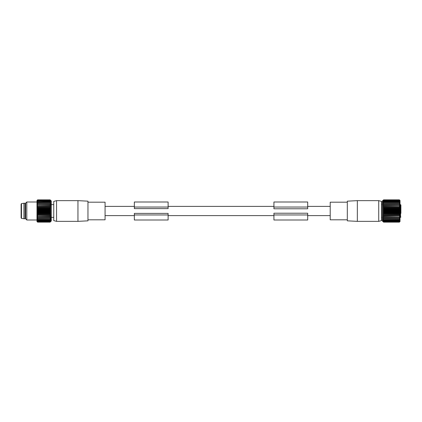 <?xml version="1.0" encoding="UTF-8"?>
<svg xmlns="http://www.w3.org/2000/svg" width="422" height="422" viewBox="0 0 422 422"><rect width="100%" height="100%" fill="white"/><g stroke="black" fill="none" stroke-linecap="round" stroke-linejoin="round"><path stroke-width="0.63" d="M347.317 219.815L330.21 219.815L330.21 202.185L347.317 202.185M347.317 206.284L347.317 201.167L357.334 200.645L357.334 221.355L347.317 220.833L347.317 206.284M378.724 200.645L381.541 201.399L381.541 220.6L378.724 221.355L378.724 200.645L357.334 200.645M400.9 213.358L400.9 208.811A0.338 0.327 180 0 1 400.562 209.138L400.562 208.69L400.9 208.811L400.9 205.261M400.9 213.136L400.024 213.31M400.9 208.642L400.9 205.477M383.018 217.726L399.94 217.726L383.577 217.652L383.018 217.726L383.577 218.496L399.94 218.496L399.381 218.496L399.94 217.726M399.94 218.496L399.381 219.271L383.018 219.197L383.577 219.968L383.018 219.815L383.577 220.574L383.018 220.353L383.577 221.091L383.018 220.796L383.577 221.513L383.018 221.149L383.577 221.83L383.018 221.402L383.577 222.046L383.018 221.555L383.577 222.151L383.018 221.603L383.577 222.151L399.381 222.151L399.94 221.555L399.381 222.046L383.577 222.046M399.381 222.046L399.94 221.402L399.381 221.83L399.94 221.149L399.381 221.513L399.94 220.796L399.381 221.091L399.94 220.353L399.381 220.574L399.94 219.815L399.381 219.968L399.94 219.197L399.381 219.271M399.94 221.603L399.381 222.151L400.024 221.518L400.024 200.482L399.381 199.849L383.577 199.849L383.018 200.445L383.577 199.954L383.018 200.598L383.577 200.17L383.018 200.851L383.577 200.487L383.018 201.204L383.577 200.909L383.018 201.647L383.577 201.426L383.018 202.185L383.577 202.032L383.018 202.803L383.577 202.729L383.018 203.504L383.577 203.504L383.018 204.274L383.577 204.348L383.018 205.108L383.577 205.261L383.018 205.999L383.577 206.226L383.018 206.944L383.577 207.239L383.018 207.919L399.94 207.919L399.381 207.239L383.577 207.239M399.94 207.919L399.381 208.289L383.577 208.289L383.018 208.932L383.577 209.359L383.018 209.961L383.577 210.451L383.018 211L383.577 211.549L383.018 212.039L383.577 212.641L383.018 213.068L383.577 213.711L383.018 214.081L383.577 214.761L383.018 215.056L383.577 215.774L383.018 216.001L383.577 216.739L383.018 216.892L399.94 216.892L383.577 216.739M383.018 208.932L399.94 208.932L399.381 208.289M399.94 208.932L399.381 209.359L383.577 209.359M383.018 209.961L399.94 209.961L399.381 209.359M399.94 209.961L399.381 210.451L383.577 210.451M383.018 211L399.94 211L399.381 210.451M399.94 211L399.381 211.549L383.577 211.549M383.018 212.039L399.94 212.039L399.381 211.549M399.94 212.039L399.381 212.641L383.577 212.641M383.018 213.068L399.94 213.068L399.381 212.641M399.94 213.068L399.381 213.711L383.577 213.711M383.118 214.012L399.94 214.081L399.381 213.711M399.94 214.081L399.381 214.761L383.577 214.761M383.018 215.056L399.94 215.056L399.381 214.761M399.94 215.056L399.381 215.774L383.577 215.774M383.018 216.001L399.381 215.774M399.94 216.001L399.381 216.739M399.94 216.892L399.381 217.652M383.018 216.892L383.577 217.652M383.018 207.919L383.577 208.289M383.018 200.397L382.3 201.115L382.3 220.885L383.018 221.603M383.018 218.496L383.577 218.496L383.018 218.496L383.577 219.271M399.381 219.968L383.577 219.968M399.381 220.574L383.577 220.574M399.381 221.091L383.577 221.091M399.381 221.513L383.577 221.513M399.381 221.83L383.577 221.83M399.808 200.445L399.381 200.17L399.734 200.598M399.94 200.397L399.381 199.849L399.94 200.445L399.381 199.954L383.577 199.954M399.94 200.598L399.381 199.954M399.94 200.851L399.381 200.487L383.577 200.487M399.94 203.504L399.381 203.504L399.94 203.504L399.381 202.729L399.94 202.803L399.381 202.032L399.94 202.185L399.381 201.426L399.94 201.647L399.381 200.909L399.94 201.204L399.381 200.487M383.018 204.274L399.94 204.274L399.381 203.504L383.018 203.504M399.94 204.274L383.577 204.348M383.018 205.108L399.94 205.108L399.381 204.348M399.94 205.108L383.577 205.261M383.018 205.999L399.94 205.999L399.381 205.261M399.94 205.999L383.577 206.226M383.018 206.944L399.94 206.944L399.381 206.226M399.94 206.944L399.381 207.239M399.381 200.17L383.577 200.17M399.381 200.909L383.577 200.909M399.381 201.426L383.577 201.426M399.381 202.032L383.577 202.032M399.381 202.729L383.577 202.729M307.696 201.996L273.925 201.996L307.696 201.996L307.696 207.038L273.925 207.038L273.925 201.996M273.925 207.038L273.925 208.769L307.696 208.769L307.696 207.038M307.696 214.962L307.696 213.231L273.925 213.231L273.925 220.004L307.696 220.004L307.696 214.962L273.925 214.962M134.344 214.962L134.344 213.395L168.114 213.395L168.114 214.962L134.344 214.962L134.344 220.004L168.114 220.004L168.114 214.962M134.344 208.605L168.114 208.605L168.114 201.996L134.344 201.996L134.344 208.605M77.949 215.964L77.949 221.355L56.559 221.355L56.559 200.645L77.949 200.645L77.949 215.964M56.559 200.645L53.747 201.399L53.747 220.6L56.559 221.355M77.949 221.355L87.966 220.833L87.966 201.167L77.949 200.645M87.966 202.185L105.073 202.185L105.073 219.815L87.966 219.815M25.605 217.979L25.04 218.76L25.04 203.24L25.605 204.021M23.912 218.76L21.48 218.374L21.48 203.626L23.912 203.24L23.912 218.76L25.04 218.76M21.48 203.626L21.1 204.069L21.1 217.931L21.48 218.374M37.046 200.408L37.611 199.859L36.983 200.476L36.983 221.524L37.611 222.141L50.134 222.141L50.693 221.539L50.134 222.03L50.693 221.386L50.134 221.819L50.693 221.133L50.134 221.503L50.693 220.785L50.134 221.081L50.693 220.342L50.134 220.564L50.693 219.804L50.134 219.957L50.693 219.187L50.134 219.261L50.693 218.49L50.134 218.49L50.693 217.72L50.134 217.641L50.693 216.882L50.134 216.734L50.693 215.99L50.134 215.769L50.693 215.051L50.134 214.756L50.693 214.075L50.134 213.711L50.693 213.068L50.134 212.635L50.693 212.039L50.134 211.549L50.693 211L50.134 210.451L50.693 209.961L50.134 209.365L50.693 208.932L50.134 208.289L50.693 207.925L50.134 207.244L50.693 206.949L50.134 206.231L50.693 206.01L50.134 205.266L50.693 205.118L50.134 204.359L50.693 204.28L50.134 203.51L50.693 203.51L50.134 202.043L50.693 202.196L50.134 201.436L50.693 201.658L50.134 200.919L50.693 201.215L50.134 200.497L50.693 200.867L50.134 200.181L50.693 200.614L50.134 199.97L50.693 200.461L50.134 199.859L50.693 200.408L50.134 199.859L37.611 199.859L37.046 200.461L37.611 199.97L50.134 199.97M37.611 199.97L37.046 200.614L37.611 200.181L37.046 200.867L37.611 200.497L37.046 201.658L50.134 201.436M50.693 221.592L51.278 221.007L51.278 200.993L50.693 200.408M37.046 221.592L37.611 222.141L37.046 221.539L37.611 222.03L50.134 222.03M37.046 218.49L37.611 218.49L37.046 218.49L37.611 219.261L37.046 219.187L37.611 219.957L37.046 219.804L37.611 220.564L37.046 220.342L37.611 221.081L37.046 220.785L37.611 221.503L37.046 221.133L37.611 221.819L37.046 221.386L37.611 222.03M50.693 217.72L37.046 217.72L37.611 218.49L50.693 218.49M37.046 217.72L50.134 217.641M50.693 216.882L37.046 216.882L37.611 217.641M37.046 216.882L50.134 216.734M50.693 215.99L37.046 215.99L37.611 216.734M37.046 215.99L50.134 215.769M50.693 215.051L37.046 215.051L37.611 215.769M37.046 215.051L37.611 214.756L50.134 214.756M50.693 214.075L37.046 214.075L37.611 214.756M37.046 214.075L37.611 213.711L50.134 213.711M50.693 213.068L37.046 213.068L37.611 213.711M37.046 213.068L37.611 212.635L50.134 212.635M50.693 212.039L37.046 212.039L37.611 212.635M37.046 212.039L37.611 211.549L50.134 211.549M50.693 211L37.046 211L37.611 211.549M37.046 211L37.611 210.451L50.134 210.451M50.693 209.961L37.046 209.961L37.611 210.451M37.046 209.961L37.611 209.365L50.134 209.365M50.693 208.932L37.046 208.932L37.611 209.365M37.046 208.932L37.611 208.289L50.134 208.289M50.693 207.925L37.046 207.925L37.611 208.289M37.046 207.925L37.611 207.244L50.134 207.244M50.693 206.949L37.046 206.949L37.611 207.244M37.046 206.949L37.611 206.231L50.134 206.231M50.693 206.01L37.611 206.231M37.046 206.01L37.611 205.266L50.134 205.266M50.693 205.118L37.611 205.266M37.046 205.118L37.611 204.359L50.134 204.359M50.693 204.28L37.611 204.359M37.046 204.28L37.611 203.51L50.693 203.51M37.046 203.51L37.611 203.51L37.046 203.51L37.611 202.739L50.134 202.739M37.611 201.436L37.046 202.196L37.611 202.043L37.046 202.813L37.611 202.739M37.611 200.919L50.134 200.919M37.611 200.497L50.134 200.497M37.611 200.181L50.134 200.181M37.611 221.819L50.134 221.819M37.611 221.503L50.134 221.503M37.611 221.081L50.134 221.081M37.611 220.564L50.134 220.564M37.611 219.957L50.134 219.957M37.611 219.261L50.134 219.261M37.611 202.043L50.134 202.043M26.802 220.004L25.605 218.807L25.605 203.193L26.802 201.996L26.802 220.004L36.983 220.004M168.114 201.996L134.344 201.996M400.024 204.638L400.562 204.638L400.562 208.69L400.024 208.69M400.024 217.362L400.562 217.362L400.562 209.138L400.024 209.138M400.024 212.862L400.562 212.862A0.338 0.327 180 0 1 400.9 213.189M168.114 207.038L134.344 207.038M378.724 221.355L357.334 221.355M382.3 217.362L381.541 217.362M382.3 204.638L381.541 204.638M400.562 204.638L400.9 204.976M400.562 217.362L400.9 217.024M105.073 215.616L134.344 215.616M168.114 215.616L273.925 215.616M307.696 215.616L330.21 215.616M105.073 206.384L134.344 206.384M168.114 206.384L273.925 206.384M307.696 206.384L330.21 206.384M51.278 217.362L53.747 217.362M51.278 204.638L53.747 204.638M23.912 203.24L25.04 203.24M26.802 201.996L36.983 201.996"/></g></svg>
